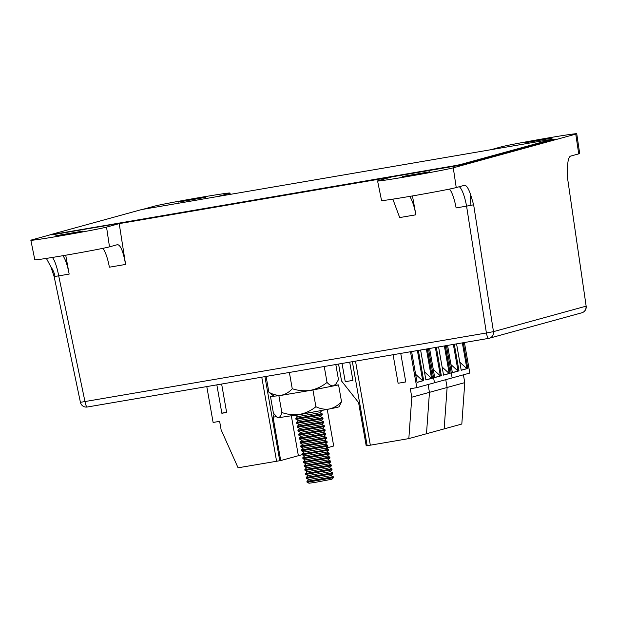<?xml version="1.0" encoding="UTF-8"?>
<svg xmlns="http://www.w3.org/2000/svg" width="617" height="617" viewBox="0 0 617 617"><rect width="100%" height="100%" fill="white"/><g stroke="black" fill="none" stroke-linecap="round" stroke-linejoin="round"><path stroke-width="0.93" d="M464.578 185.27L464.462 185.293C466.444 185.193 468.542 188.432 470.74 195.011L473.648 204.79L493.469 331.637L585.996 306.194A5.985 5.831 74.6 0 1 581.808 312.796A5.985 5.985 0 0 0 586.15 306.163L567.663 178.93L567.517 168.395C567.648 161.168 568.635 157.088 570.494 156.132L578.723 153.872L575.761 134.128L453.271 167.816A38.925 0.856 170 0 1 411.67 175.822A38.925 0.856 170 0 1 377.581 180.966A38.925 0.856 170 0 1 378.56 180.596L391.232 177.11L119.212 223.624L106.54 227.11A38.925 0.856 170 0 1 64.939 235.108A38.925 0.856 170 0 1 30.85 240.252A38.925 0.856 170 0 1 31.829 239.882L49.915 234.907M459.279 186.72A21.957 5.013 -99.7 0 1 466.575 206.132L456.117 207.921A21.957 5.013 -99.7 0 0 449.469 189.08M473.648 204.79L466.575 206.132L486.397 332.987L80.418 402.33L54.111 276.439L50.856 266.806L46.383 258.4M65.718 255.214L69.158 274.087L58.7 275.876A21.957 5.013 80.3 0 0 52.406 257.443M488.672 338.378L87.321 407.004A5.985 1.365 -99.7 0 1 87.29 407.012A5.985 1.365 -99.7 0 1 84.984 401.628L58.7 275.876L54.281 276.493M178.267 202.098L205.438 197.378L178.267 202.098M402.508 176.501L429.679 171.781L402.508 176.501M524.998 142.812L552.169 138.092L524.998 142.812M55.777 235.787L82.948 231.067L55.777 235.787M409.626 196.414A21.957 5.013 -99.7 0 1 415.889 214.801L399.693 217.57L392.844 199.152M119.212 223.624L125.59 264.438C123.3 251.744 120.624 245.134 117.562 244.633L117.67 244.602M125.59 264.438L109.386 267.207A21.957 5.013 80.3 0 0 102.738 248.366M143.599 209.14L154.319 206.194A38.925 0.856 170 0 1 195.944 198.188A38.925 0.856 170 0 1 230.01 193.044A38.925 0.856 170 0 1 229.03 193.414L218.927 196.198M490.947 149.684L501.05 146.908A38.925 0.856 170 0 1 542.675 138.894A38.925 0.856 170 0 1 576.741 133.758A38.925 0.856 170 0 1 575.761 134.128M551.451 139.72L555.871 139.103L463.583 164.484L456.511 165.834L51.72 234.907M464.462 185.293L456.233 187.56A38.401 0.848 170 0 1 415.187 195.458A38.401 0.848 170 0 1 381.561 200.533L377.581 180.966M412.449 195.928L415.889 214.801M117.562 244.633L109.502 246.846A38.401 0.848 170 0 1 68.456 254.744A38.401 0.848 170 0 1 34.83 259.819L30.85 240.252M576.741 133.758L579.687 153.502A38.401 0.848 170 0 1 578.723 153.872M69.158 274.087A21.957 5.013 80.3 0 0 62.895 255.7M463.298 342.713L467.833 368.457L461.207 370.277L456.557 343.87M447.564 345.404L452.377 372.707L459.002 370.879L454.305 344.255M338.563 364.045L341.548 380.998L358.577 402.585L366.205 445.829L370.331 445.189L408.832 438.602L411.794 397.201L410.305 388.749L416.814 387.638L452.145 377.92L446.446 345.597L452.145 377.92L469.807 373.061L464.416 342.528M408.832 438.602L461.817 424.033L464.778 382.625L463.406 374.82M411.794 397.201L429.455 392.343L426.494 433.751L429.455 392.343L447.117 387.484L444.155 428.892L447.117 387.484L464.778 382.625M447.117 387.484L445.744 379.679L447.117 387.484M452.361 372.606L458.045 371.048L453.348 344.417M450.95 364.593L458.045 371.048L459.002 370.879M462.341 342.882L466.876 368.619L467.833 368.457M459.781 362.164L466.876 368.619L461.192 370.177M445.32 345.79L450.171 373.308L443.546 375.136L438.579 346.939M429.586 348.482L434.715 377.565L441.34 375.738L436.327 347.325M434.476 382.779L428.468 348.674L434.476 382.779M429.455 392.343L428.082 384.538L429.455 392.343M434.7 377.465L440.384 375.907L435.371 347.494M433.288 369.452L440.384 375.907L441.34 375.738M444.363 345.952L449.215 373.478L450.171 373.308M442.119 367.022L449.215 373.478L443.53 375.036M427.342 348.867L432.509 378.167L425.884 379.987L420.601 350.016M411.608 351.551L417.053 382.417L423.678 380.596L418.357 350.402M416.814 387.638L410.49 351.744M352.353 361.685L367.161 445.659M355.508 361.146L370.331 445.189M417.038 382.324L422.722 380.758L417.393 350.564M415.627 374.303L422.722 380.758L423.678 380.596M400.742 353.41L405.778 381.946L398.112 383.257L393.083 354.721M342.034 363.452L345.25 381.699L352.916 380.388L349.692 362.14M426.386 349.029L431.553 378.329L432.509 378.167M424.457 371.881L431.553 378.329L425.869 379.895M327.241 409.395L333.697 445.998L326.031 448.127L303.957 452.022L302.083 453.85L322.236 450.557L328.421 449.215L326.038 448.119L327.889 446.207L327.727 445.281L301.389 449.932L303.255 448.081L300.865 446.916L327.195 442.273L327.041 441.356L300.695 445.998L302.561 444.155L300.171 442.991L326.501 438.348L326.347 437.422L300.001 442.065L301.867 440.222L299.476 439.057L325.807 434.414L325.653 433.489L299.307 438.139L301.173 436.288L298.782 435.124L325.113 430.481L324.958 429.563L298.613 434.206L300.479 432.363L298.088 431.198L324.419 426.555L324.264 425.63L297.918 430.273L299.785 428.429L297.402 427.265L323.724 422.622L323.57 421.696L297.232 426.347L299.091 424.496L296.708 423.331L323.038 418.688L322.876 417.771L296.538 422.414L298.397 420.57L296.013 419.406L322.344 414.763L322.182 413.837L295.844 418.48L297.71 416.637L295.319 415.472L321.596 410.475M302.222 454.652L298.373 455.708L291.324 415.758L298.373 455.708L280.712 460.567L273.084 417.331L274.125 414.2M280.712 460.567L238.077 467.794L221.117 429.794L219.629 421.342L213.112 422.452L206.788 386.574M276.115 416.498L273.084 417.331M216.845 384.854L221.85 413.267L226.64 412.449L221.634 384.036M276.578 461.207L261.762 377.172M279.748 460.737L264.924 376.632M226.624 412.333L221.835 413.159M333.435 477.651L307.104 482.293L309.04 483.242L315.441 482.34L331.931 479.208L333.435 477.643L333.273 476.733L306.934 481.376L308.801 479.525L306.41 478.368L332.74 473.709L332.578 472.799L306.24 477.442L308.107 475.599L305.716 474.434L332.046 469.784L331.892 468.866L305.546 473.517L307.413 471.666L305.022 470.501L331.36 465.85L331.198 464.94L304.852 469.583L306.718 467.732L304.328 466.575L330.666 461.917L330.504 461.007L304.158 465.65L306.024 463.807M330.889 475.63L333.273 476.733M332.74 473.725L330.882 475.645L308.808 479.532M330.195 471.704L332.578 472.799M332.046 469.792L330.188 471.712L308.114 475.607M329.509 467.771L331.892 468.866M331.352 465.858L329.493 467.779L307.42 471.673M328.815 463.837L331.198 464.94M328.799 463.837L306.726 467.74M328.121 459.912L330.504 461.007M328.105 459.904L306.04 463.814L303.633 462.642L329.964 457.999L329.81 457.074L303.464 461.724L305.33 459.873M327.426 455.978L329.81 457.074M327.411 455.971L305.346 459.881L302.939 458.709L329.27 454.066L329.116 453.148L302.777 457.791L304.636 455.948L302.253 454.783L328.583 450.14L328.421 449.215M326.732 452.045L329.116 453.148M326.717 452.045L304.651 455.948M303.957 452.022L301.559 450.85L327.889 446.207M325.336 444.178L327.727 445.281M327.195 442.273L325.336 444.194L303.263 448.089M302.569 444.155L324.642 440.268L327.041 441.356M325.807 434.414L323.948 436.335L301.875 440.229M325.113 430.481L323.262 432.401L301.181 436.296M324.419 426.555L322.568 428.476L300.494 432.363M323.724 422.622L321.873 424.542L299.8 428.437M323.038 418.688L321.179 420.609L299.106 424.504M298.412 420.57L320.485 416.683L322.876 417.771M297.718 416.645L319.791 412.75L322.182 413.837M298.613 434.206L298.782 435.124M299.307 438.139L299.476 439.057M300.001 442.065L300.171 442.991M335.81 364.516L338.478 379.648L335.232 385.286A31.189 0.686 170 0 1 333.596 385.787A31.189 0.686 170 0 1 310.482 390.322A31.189 0.686 170 0 1 294.618 393.091A31.189 0.686 170 0 1 281.406 395.219A31.189 0.686 170 0 1 273.817 396.114L268.889 392.227L266.104 376.432M336.504 383.473L333.596 385.787C331.545 386.088 329.355 384.969 327.041 382.424C322.143 386.373 316.629 389.011 310.482 390.322C304.335 391.247 298.258 390.708 292.242 388.718C289.134 392.235 285.517 394.402 281.406 395.219C277.272 395.659 273.1 394.656 268.889 392.227M327.041 382.424L324.233 366.498M292.242 388.718L289.373 372.452M335.309 385.185L338.571 384.908L312.942 389.983L278.892 395.759L270.477 396.461L273.462 395.867M338.571 384.908L341.525 401.659L339.026 406.78A31.189 0.686 170 0 1 329.547 408.948A31.189 0.686 170 0 1 299.708 414.369A31.189 0.686 170 0 1 278.475 417.609A31.189 0.686 170 0 1 277.604 417.609L273.424 413.205L270.477 396.461M341.525 401.659C338.054 405.415 334.067 407.845 329.547 408.948C325.012 409.657 320.462 408.917 315.896 406.734C311.091 410.613 305.693 413.159 299.708 414.369C293.653 415.202 287.699 414.578 281.846 412.503C281.059 415.588 279.933 417.285 278.475 417.609L276.763 417.023M281.846 412.503L278.892 395.759M315.896 406.734L312.942 389.983M49.892 234.815L141.725 209.541L546.955 140.105L551.675 139.45L460.004 164.662L460.089 165.194M452.531 166.513L452.462 166.096L54.774 234.098L54.859 234.506M50.054 234.753L54.774 234.098M452.462 166.096L460.004 164.662M551.783 140.229L551.829 139.388L551.945 140.182M470.987 205.099A21.957 11.569 79.2 0 1 470.74 195.011M50.856 266.806A21.957 18.657 -98 0 1 54.982 276.231M586.15 306.163L567.663 178.93M456.233 187.56L453.271 167.816M109.502 246.846L106.54 227.11M229.185 194.44L229.03 193.414M493.469 331.637L486.397 332.987A5.985 1.365 -99.7 0 0 488.703 338.371A5.985 5.985 0 0 0 489.281 338.239A5.985 5.831 -105.4 0 0 493.469 331.637M80.418 402.33A5.985 5.985 0 0 0 87.29 407.012L488.703 338.371A5.985 1.365 -99.7 0 0 488.733 338.363A5.985 5.831 -105.4 0 0 489.281 338.239L581.808 312.796M230.187 194.27L230.01 193.044M567.794 178.76L567.578 176.231M328.807 463.853L330.658 461.932M328.113 459.92L329.964 457.999M327.419 455.986L329.27 454.066M326.725 452.06L328.583 450.14M324.642 440.268L326.501 438.348M323.964 436.327L326.339 437.414M323.269 432.394L325.645 433.481M322.575 428.46L324.951 429.555M321.881 424.535L324.257 425.622M321.187 420.601L323.563 421.689M320.485 416.683L322.344 414.763M319.791 412.75L321.65 410.829M296.006 419.398L295.844 418.48M296.7 423.324L296.538 422.414M297.394 427.257L297.232 426.347M298.08 431.19L297.918 430.273M300.857 446.909L300.695 445.998M301.551 450.842L301.389 449.932M302.245 454.775L302.083 453.857M302.932 458.701L302.777 457.791M303.626 462.634L303.464 461.724M304.32 466.568L304.158 465.65M305.014 470.493L304.852 469.583M305.708 474.427L305.546 473.517M306.402 478.36L306.24 477.442M307.096 482.286L306.934 481.376"/></g></svg>
